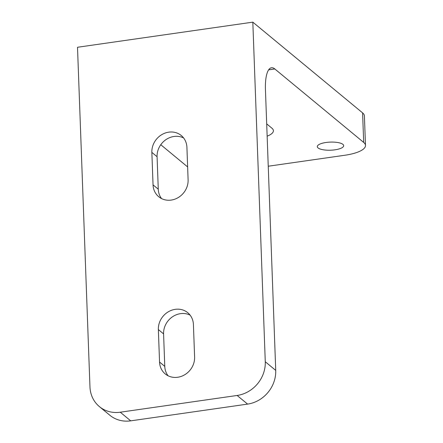 <?xml version="1.0" encoding="UTF-8"?>
<svg xmlns="http://www.w3.org/2000/svg" width="443" height="443" viewBox="0 0 443 443"><rect width="100%" height="100%" fill="white"/><g stroke="black" fill="none" stroke-linecap="round" stroke-linejoin="round"><path stroke-width="0.66" d="M193.419 324.547L194.61 357.03A18.634 16.762 129.6 0 1 184.426 374.928A18.634 16.762 129.6 0 1 165.206 373.903A18.634 16.762 129.6 0 1 159.546 362.053L158.356 329.57A18.634 16.762 129.6 0 1 168.534 311.673A18.634 16.762 129.6 0 1 187.754 312.697A18.634 16.762 129.6 0 1 193.419 324.547M190.125 315.156A18.634 16.762 -50.4 0 0 172.177 317.005A18.634 16.762 -50.4 0 0 163.583 333.889L164.774 366.372A18.634 16.762 -50.4 0 0 168.069 375.764M186.918 147.364L188.109 179.847A18.634 16.762 129.6 0 1 177.931 197.744A18.634 16.762 129.6 0 1 158.71 196.72A18.634 16.762 129.6 0 1 153.045 184.869L151.855 152.386A18.634 16.762 129.6 0 1 162.038 134.495A18.634 16.762 129.6 0 1 181.259 135.514A18.634 16.762 129.6 0 1 186.918 147.364M183.629 137.972A18.634 16.762 -50.4 0 0 165.682 139.822A18.634 16.762 -50.4 0 0 157.082 156.711L158.273 189.194A18.634 16.762 -50.4 0 0 161.568 198.586M265.274 361.748A31.054 27.931 129.6 0 1 237.138 395.466L120.263 412.211A31.054 27.931 129.6 0 1 99.398 406.613A31.054 27.931 129.6 0 1 89.962 386.866L77.508 47.268L252.82 22.15L265.274 361.748L275.729 370.387A31.054 27.931 -50.4 0 1 247.593 404.105L130.718 420.85L120.263 412.211M266.692 123.879L271.637 127.972A25.628 7.874 -2.1 0 1 273.409 130.702A25.628 7.874 -2.1 0 1 267.14 136.162M99.398 406.613L109.853 415.257A31.054 27.931 -50.4 0 0 130.718 420.85M363.681 142.413A31.054 9.541 -2.1 0 1 365.492 145.459L364.406 115.933A31.054 9.541 177.9 0 0 362.595 112.882L363.681 142.413L274.815 68.964A31.054 9.641 81.8 0 0 271.493 67.757A31.054 9.641 81.8 0 0 265.446 89.851L275.729 370.387M187.638 166.928L160.776 144.723M365.492 145.459A31.054 9.541 -2.1 0 1 344.914 155.238L268.242 166.225M326.048 142.48A13.196 4.053 -2.1 0 1 343.679 145.669A13.196 4.053 -2.1 0 1 330.644 150.205A13.196 4.053 -2.1 0 1 317.304 146.639A13.196 4.053 -2.1 0 1 326.048 142.48M362.595 112.882L252.82 22.15M159.546 362.053L164.774 366.372M158.356 329.57L163.583 333.889M153.045 184.869L158.273 189.194M151.855 152.386L157.082 156.711M237.138 395.466L247.593 404.105M274.815 68.964L268.646 69.844"/></g></svg>
